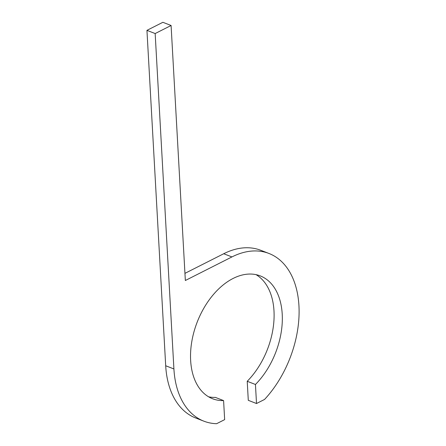 <?xml version="1.0" encoding="UTF-8"?>
<svg xmlns="http://www.w3.org/2000/svg" width="446" height="446" viewBox="0 0 446 446"><rect width="100%" height="100%" fill="white"/><g stroke="black" fill="none" stroke-linecap="round" stroke-linejoin="round"><path stroke-width="0.67" d="M171.091 25.489L162.874 22.3L146.946 30.356L165.695 365.759A89.947 57.456 111.2 0 0 195.66 417.986L203.878 421.175A89.947 57.456 -68.8 0 1 173.912 368.948L155.163 33.55L171.091 25.489L185.346 280.501L231.937 256.929A89.947 57.456 -68.8 0 1 268.983 253.473A89.947 57.456 -68.8 0 1 299.054 314.898A89.947 57.456 -68.8 0 1 264.55 399.449L256.511 403.518L248.288 400.324L247.223 381.285A65.885 42.086 -68.8 0 0 256.032 274.647M268.983 253.473L260.759 250.284A89.947 57.456 111.2 0 0 223.719 253.741L184.951 273.353M256.511 403.518L255.446 384.48A65.885 42.086 111.2 0 0 282.257 322.068A65.885 42.086 111.2 0 0 260.274 275.907A65.885 42.086 111.2 0 0 197.199 322.096A65.885 42.086 111.2 0 0 212.586 398.746A65.885 42.086 111.2 0 0 223.591 400.592L215.373 397.403A65.885 42.086 -68.8 0 1 208.611 396.812M255.446 384.48L247.223 381.285M223.591 400.592L224.656 419.63L216.611 423.7A89.947 57.456 -68.8 0 1 203.878 421.175M146.946 30.356L155.163 33.55M231.937 256.929L223.719 253.741M173.912 368.948L165.695 365.759"/></g></svg>
